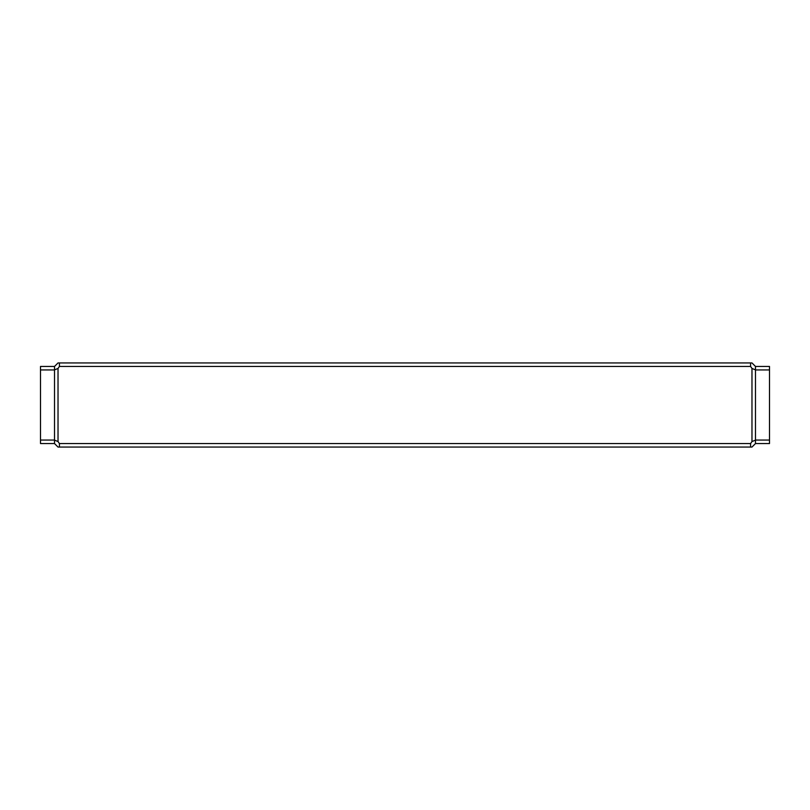 <?xml version="1.0" encoding="UTF-8"?>
<svg xmlns="http://www.w3.org/2000/svg" width="810" height="810" viewBox="0 0 810 810"><rect width="100%" height="100%" fill="white"/><g stroke="black" fill="none" stroke-linecap="round" stroke-linejoin="round"><path stroke-width="1.21" d="M755.477 366.444L755.477 443.556L751.974 447.059L58.026 447.059L54.523 443.556L54.523 366.444L58.026 362.941L751.974 362.941L755.477 366.444L769.5 366.444L769.5 369.947L755.477 369.947L755.477 440.053L769.5 440.053L769.5 369.947M59.424 443.556L750.576 443.556L751.974 441.571L751.974 368.428L750.576 366.444L59.424 366.444L58.026 368.428L58.026 441.571L59.424 443.556L59.424 447.059M750.576 366.444L750.576 362.941M59.424 362.941L59.424 366.444M750.576 447.059L750.576 443.556M755.477 369.886L751.974 368.428M755.477 440.113L751.974 441.571M54.523 440.113L58.026 441.571M54.523 369.886L58.026 368.428M769.5 440.053L769.5 443.556L755.477 443.556M40.5 369.947L40.5 440.053L54.523 440.053L54.523 369.947L40.5 369.947L40.5 366.444L54.523 366.444M54.523 443.556L40.5 443.556L40.5 440.053"/></g></svg>
